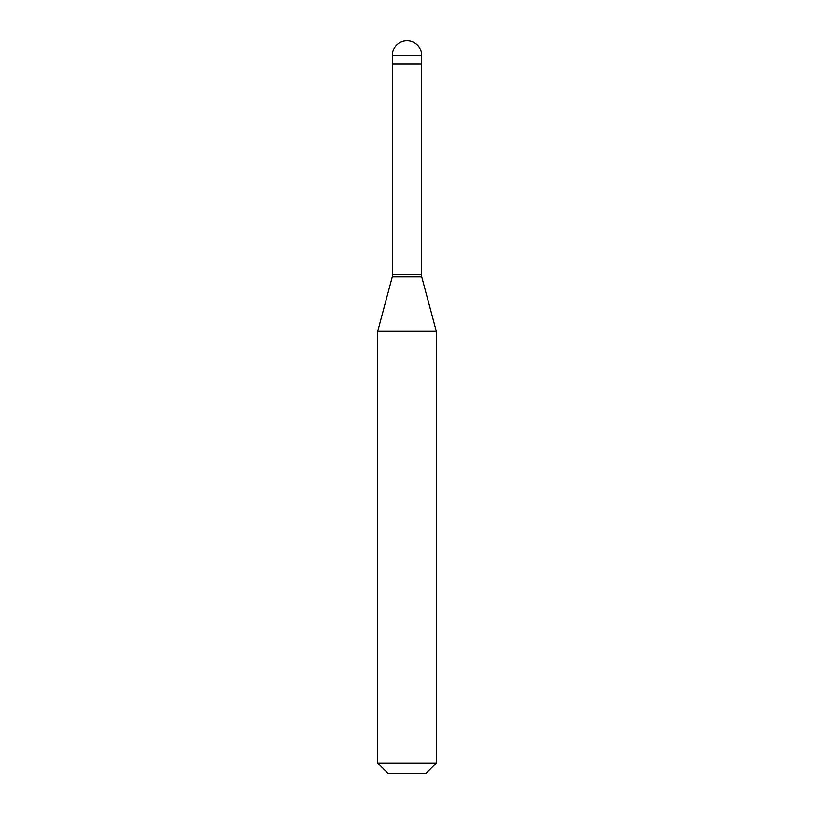 <?xml version="1.0" encoding="UTF-8"?>
<svg xmlns="http://www.w3.org/2000/svg" width="814" height="814" viewBox="0 0 814 814"><rect width="100%" height="100%" fill="white"/><g stroke="black" fill="none" stroke-linecap="round" stroke-linejoin="round"><path stroke-width="1.22" d="M421.652 55.352L421.652 64.143L392.348 64.143L392.348 55.352L421.652 55.352A14.652 14.652 0 0 0 407 40.7A14.652 14.652 0 0 0 392.348 55.352M421.286 64.143L421.286 274.399L392.714 274.399L392.267 276.913L421.733 276.913L436.304 331.308L377.696 331.308L377.696 763.044L436.304 763.044L436.304 331.308M436.304 763.044L426.048 773.3L387.952 773.3L377.696 763.044M421.286 274.399L421.733 276.913M392.714 64.143L392.714 274.399M392.267 276.913L377.696 331.308"/></g></svg>
